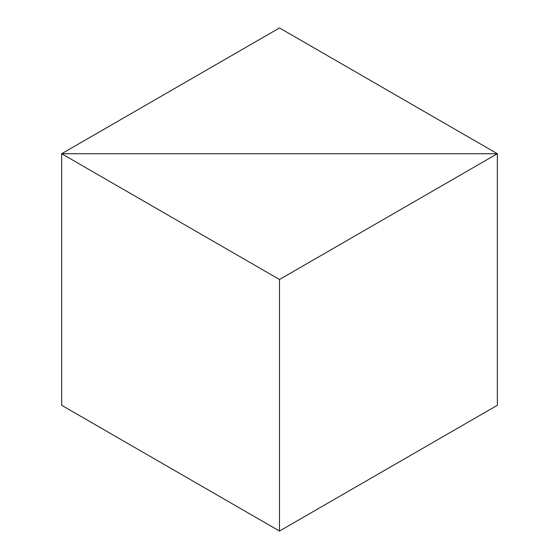 <?xml version="1.0" encoding="UTF-8"?>
<svg xmlns="http://www.w3.org/2000/svg" width="559" height="559" viewBox="0 0 559 559"><rect width="100%" height="100%" fill="white"/><g stroke="black" fill="none" stroke-linecap="round" stroke-linejoin="round"><path stroke-width="0.84" d="M279.5 279.5L61.651 153.725L61.651 405.275L61.651 153.725L497.349 153.725L497.349 405.275L279.5 531.05L279.5 279.5L497.349 153.725L279.5 27.95L61.651 153.725L497.349 153.725L497.349 405.275M61.651 405.275L279.5 531.05"/></g></svg>
